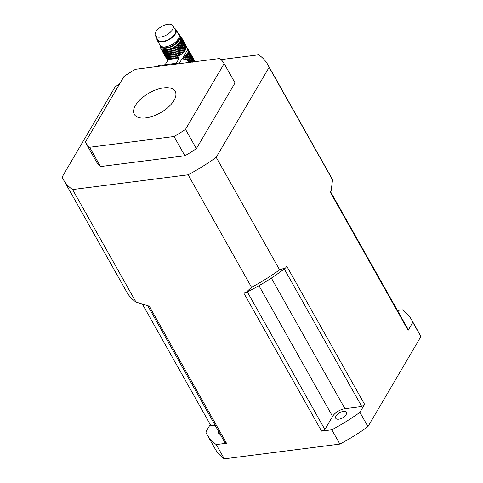 <?xml version="1.0" encoding="UTF-8"?>
<svg xmlns="http://www.w3.org/2000/svg" width="483" height="483" viewBox="0 0 483 483"><rect width="100%" height="100%" fill="white"/><g stroke="black" fill="none" stroke-linecap="round" stroke-linejoin="round"><path stroke-width="0.72" d="M182.972 58.998L182.652 58.425A11.719 5.693 150.6 0 1 182.423 58.588L181.91 58.896L184.15 59.149L183.419 57.857A11.719 5.693 150.6 0 0 184.21 57.217A1.6 0.779 150.6 0 1 184.892 56.608L186.686 59.789L185.442 59.403L184.21 57.217M184.15 59.149L185.442 59.403M182.652 58.425A1.6 0.779 150.6 0 1 183.419 57.857M189.227 62.41L185.575 55.931A11.719 5.693 150.6 0 1 184.892 56.608M186.686 59.789L188.919 62.452M190.097 62.301L186.148 55.297A1.6 0.779 150.6 0 0 185.575 55.931M190.972 62.186L186.704 54.609A11.719 5.693 150.6 0 1 186.148 55.297M191.721 62.09L187.15 53.975A1.6 0.779 150.6 0 0 186.704 54.609M192.639 61.975L187.645 53.124A11.719 5.693 150.6 0 1 187.15 53.975M192.826 62.313L193.17 61.8L187.935 52.508A1.6 0.779 150.6 0 0 187.645 53.124M193.17 61.8L193.514 61.347L188.171 51.862A11.719 5.693 150.6 0 1 187.935 52.508M193.514 61.347L193.792 61.027L188.304 51.283A1.6 0.779 150.6 0 0 188.171 51.862M193.792 61.027L194.051 60.761L188.37 50.685A11.719 5.693 150.6 0 1 188.304 51.283M194.353 60.466L188.255 49.64A1.6 0.779 150.6 0 1 188.129 49.501A1.6 0.779 150.6 0 1 188.086 49.188L194.401 60.393L194.051 60.761L188.358 50.166A1.6 0.779 150.6 0 0 188.346 50.649A1.6 0.779 150.6 0 0 188.37 50.685M188.255 49.64A11.719 5.693 150.6 0 1 188.358 50.166M187.603 48.56L188.02 49.067A11.719 5.693 150.6 0 1 188.086 49.188M186.299 46.73L188.02 49.067L182.423 58.588M181.91 58.896L179.084 63.708M167.281 59.161A1.6 0.779 150.6 0 1 167.221 59.385A11.719 5.693 150.6 0 0 167.323 59.916A1.6 0.779 150.6 0 1 167.45 60.055A1.6 0.779 150.6 0 1 167.492 60.363A11.719 5.693 150.6 0 0 167.559 60.49L167.824 60.031M167.504 60.236L167.323 59.916M160.513 46.984L160.465 46.899A1.6 0.779 150.6 0 1 160.489 46.942A1.6 0.779 150.6 0 1 160.483 47.425A11.719 5.693 150.6 0 0 160.579 47.95A1.6 0.779 150.6 0 1 160.712 48.089A1.6 0.779 150.6 0 1 160.754 48.403A11.719 5.693 150.6 0 0 160.839 48.566A11.719 5.693 150.6 0 0 161.02 48.843A1.6 0.779 150.6 0 1 161.286 49.049A1.6 0.779 150.6 0 1 161.334 49.212L166.997 58.854L161.757 49.556A11.719 5.693 150.6 0 1 161.334 49.212M160.761 48.27L160.579 47.95M172.787 58.962L171.272 59.137L166.315 50.347A11.719 5.693 150.6 0 0 166.973 50.262A1.6 0.779 150.6 0 1 167.8 50.111L172.787 58.962L173.795 58.878L168.73 49.888A11.719 5.693 150.6 0 1 167.8 50.111M171.924 59.053L166.973 50.262M176.965 58.751L174.78 58.823L169.599 49.634A11.719 5.693 150.6 0 0 170.559 49.302A1.6 0.779 150.6 0 1 171.447 48.952L176.965 58.751L178.161 58.745L172.401 48.523A11.719 5.693 150.6 0 1 171.447 48.952M175.897 58.775L170.559 49.302M176.247 63.303L178.951 58.703L173.276 48.083A11.719 5.693 150.6 0 0 174.206 47.563A1.6 0.779 150.6 0 1 175.039 47.05L179.791 55.491L180.413 55.014A11.719 5.693 -29.4 0 0 180.642 54.857L175.909 46.465A11.719 5.693 150.6 0 1 175.039 47.05M178.517 57.38L179.078 56.215L174.206 47.563M178.825 56.583L179.791 55.491M182.2 53.643A11.719 5.693 -29.4 0 1 181.409 54.283L176.681 45.891A11.719 5.693 150.6 0 0 177.466 45.251A1.6 0.779 150.6 0 1 178.149 44.641L182.882 53.033A1.6 0.779 -29.4 0 0 182.2 53.643L177.466 45.251M160.845 46.676L161.648 48.107A10.789 5.241 -29.4 0 0 173.62 47.376A10.789 5.241 -29.4 0 0 180.443 37.517L179.64 36.086A10.789 5.241 150.6 0 1 176.549 43.277A10.789 5.241 150.6 0 1 166.188 48.282A10.789 5.241 150.6 0 1 160.845 46.676A10.789 5.241 150.6 0 1 160.555 45.897M179.121 35.44A10.789 5.241 150.6 0 1 179.64 36.086M160.616 46.145A1.6 0.779 150.6 0 1 160.531 46.302A11.719 5.693 150.6 0 0 160.465 46.899M165.482 56.795A11.719 5.693 -29.4 0 0 165.542 56.916L161.02 48.843M165.542 56.916L166.212 57.863M161.757 49.556A1.6 0.779 150.6 0 1 162.203 49.797A1.6 0.779 150.6 0 1 162.216 49.821L167.975 60.049L165.168 64.704M166.997 58.854L167.867 60.121M167.975 60.049L168.301 59.862L162.777 50.057A11.719 5.693 150.6 0 1 162.216 49.821M162.777 50.057A1.6 0.779 150.6 0 1 163.363 50.226L168.7 59.693L168.301 59.862M168.7 59.693L169.231 59.53L164.051 50.347A11.719 5.693 150.6 0 1 163.363 50.226M164.051 50.347A1.6 0.779 150.6 0 1 164.745 50.401L169.811 59.391L169.231 59.53M169.811 59.391L170.529 59.252L165.542 50.401A11.719 5.693 150.6 0 1 164.745 50.401M165.542 50.401A1.6 0.779 150.6 0 1 166.315 50.347M171.272 59.137L170.529 59.252M168.73 49.888A1.6 0.779 150.6 0 1 169.599 49.634M174.78 58.823L173.795 58.878M172.401 48.523A1.6 0.779 150.6 0 1 173.276 48.083M178.951 58.703L178.161 58.745M175.909 46.465A1.6 0.779 150.6 0 1 176.681 45.891M181.409 54.283A1.6 0.779 -29.4 0 0 180.642 54.857M182.882 53.033A11.719 5.693 -29.4 0 0 183.564 52.357L178.831 43.965A11.719 5.693 150.6 0 1 178.149 44.641M178.831 43.965A1.6 0.779 150.6 0 1 179.404 43.331L184.138 51.723A1.6 0.779 -29.4 0 0 183.564 52.357M184.138 51.723A11.719 5.693 -29.4 0 0 184.687 51.035L179.96 42.643A11.719 5.693 150.6 0 1 179.404 43.331M179.96 42.643A1.6 0.779 150.6 0 1 180.407 42.009L185.134 50.401A1.6 0.779 -29.4 0 0 184.687 51.035M185.134 50.401A11.719 5.693 -29.4 0 0 185.635 49.55L180.908 41.158A11.719 5.693 150.6 0 1 180.407 42.009M180.908 41.158A1.6 0.779 150.6 0 1 181.197 40.542L185.925 48.94A1.6 0.779 -29.4 0 0 185.635 49.55M185.925 48.94A11.719 5.693 -29.4 0 0 186.154 48.288L181.427 39.896A11.719 5.693 150.6 0 1 181.197 40.542M181.427 39.896A1.6 0.779 150.6 0 1 181.566 39.322L186.293 47.714A1.6 0.779 -29.4 0 0 186.154 48.288M186.293 47.714A11.719 5.693 -29.4 0 0 186.36 47.117L181.632 38.725A11.719 5.693 150.6 0 1 181.566 39.322M181.632 38.725A1.6 0.779 150.6 0 1 181.602 38.682A1.6 0.779 150.6 0 1 181.614 38.199L186.341 46.591A1.6 0.779 -29.4 0 0 186.311 47.032M186.341 46.591A11.719 5.693 -29.4 0 0 186.245 46.066L181.511 37.674A11.719 5.693 150.6 0 1 181.614 38.199M181.511 37.674A1.6 0.779 150.6 0 1 181.385 37.535A1.6 0.779 150.6 0 1 181.342 37.221L186.07 45.613A1.6 0.779 -29.4 0 0 186.064 45.746M186.07 45.613A11.719 5.693 -29.4 0 0 186.009 45.493L185.834 45.215L186.009 45.493M180.92 36.702L180.757 36.412A1.6 0.779 150.6 0 0 180.811 36.575A1.6 0.779 150.6 0 0 181.077 36.78A11.719 5.693 150.6 0 1 181.258 37.058A11.719 5.693 150.6 0 1 181.342 37.221M180.171 35.893L180.123 35.808A2.813 1.364 150.6 0 0 180.141 35.851A2.813 1.364 150.6 0 0 180.358 36.086A11.719 5.693 150.6 0 1 180.757 36.412M180.123 35.808L179.736 34.987A1.878 0.912 150.6 0 0 179.718 34.957A1.878 0.912 150.6 0 0 178.885 34.667A65.652 31.896 150.6 0 0 178.843 34.673M162.004 46.682A9.847 4.788 -29.4 0 0 166.538 47.684A9.847 4.788 -29.4 0 0 175.589 43.476A9.847 4.788 -29.4 0 0 179.042 37.082M174.49 28.382A10.789 5.241 150.6 0 1 176.017 29.656L178.837 34.661A10.789 5.241 150.6 0 1 175.746 41.852A10.789 5.241 150.6 0 1 165.379 46.851A10.789 5.241 150.6 0 1 160.042 45.251L157.223 40.252A10.789 5.241 150.6 0 1 156.921 38.284M160.41 37.119A10.083 4.896 -29.4 0 0 170.101 32.439A10.083 4.896 -29.4 0 0 172.992 25.72A10.083 4.896 -29.4 0 0 161.799 26.402A10.083 4.896 -29.4 0 0 155.417 35.621A10.083 4.896 -29.4 0 0 160.41 37.119M155.417 35.621L157.832 39.902A10.083 4.896 -29.4 0 0 162.825 41.405A10.083 4.896 -29.4 0 0 172.516 36.726A10.083 4.896 -29.4 0 0 175.407 30.006L172.992 25.72M176.017 29.656A10.789 5.241 150.6 0 1 172.932 36.847A10.789 5.241 150.6 0 1 162.566 41.852A10.789 5.241 150.6 0 1 157.223 40.252M175.516 64.161L176.017 63.315L159.299 65.453L158.798 66.298M176.017 63.315A1.878 1.256 30.5 0 1 177.774 63.877M158.225 66.376L158.484 65.93A1.878 1.256 30.5 0 1 159.299 65.453M279.603 269.828L285.719 267.817A111.627 54.229 150.6 0 1 245.853 292.607L251.522 287.288A117.254 56.964 -29.4 0 0 279.603 269.828L216.209 157.319L269.122 67.324L332.515 179.833A117.254 56.964 -29.4 0 0 331.175 177.116L267.781 64.607A117.254 56.964 -29.4 0 0 258.683 54.79L221.075 59.596M285.719 267.817L286.709 266.127L364.593 404.349L359.901 412.331L367.949 426.616L420.862 336.621L412.814 322.336L408.123 330.318A110.221 53.547 -29.4 0 0 407.658 328.543L330.511 191.636M332.515 179.833L331.229 190.411L330.239 192.101L408.123 330.318M412.814 322.336A117.254 56.964 -29.4 0 0 411.474 319.619A117.254 56.964 -29.4 0 0 402.375 309.796L397.449 310.43M411.474 319.619L419.522 333.904A117.254 56.964 150.6 0 1 420.862 336.621M119.712 83.728A117.254 56.964 -29.4 0 0 115.051 87.018L62.138 177.013A117.254 56.964 -29.4 0 0 63.478 179.73L126.866 292.233A117.254 56.964 -29.4 0 0 135.971 302.056L72.577 189.553L188.129 174.786L251.522 287.288M135.971 302.056L146.47 305.31L148.631 305.033L226.515 443.255L216.263 444.565L224.317 458.85A117.254 56.964 150.6 0 1 215.219 449.027L207.165 434.742A117.254 56.964 -29.4 0 0 216.263 444.565M245.853 292.607L243.686 292.885L321.569 431.102L331.821 429.792L339.869 444.082L224.317 458.85M331.821 429.792A117.254 56.964 -29.4 0 0 359.901 412.331M367.949 426.616A117.254 56.964 150.6 0 1 339.869 444.082M343.359 411.401A6.098 2.964 150.6 0 1 346.377 412.307A6.098 2.964 150.6 0 1 342.519 417.886A6.098 2.964 150.6 0 1 335.751 418.296A6.098 2.964 150.6 0 1 337.496 414.233A6.098 2.964 150.6 0 1 343.359 411.401M207.165 434.742A117.254 56.964 -29.4 0 1 205.824 432.025L210.244 424.509M220.127 434.163A6.098 2.964 150.6 0 1 218.636 433.263A6.098 2.964 150.6 0 1 218.636 431.524M142.394 304.091L210.986 425.819L215.128 425.288M147.448 305.184L224.716 442.307A110.221 53.547 -29.4 0 0 226.515 443.255M321.569 431.102A110.221 53.547 -29.4 0 0 324.866 429.508L332.582 416.376A10.318 5.011 150.6 0 1 344.94 408.696L271.355 278.105M344.94 408.696L361.797 406.541A110.221 53.547 -29.4 0 0 364.593 404.349M324.866 429.508L247.32 291.889M361.797 406.541L284.264 268.94M269.122 67.324A117.254 56.964 -29.4 0 0 267.781 64.607M63.478 179.73A117.254 56.964 -29.4 0 0 72.577 189.553M188.129 174.786A117.254 56.964 -29.4 0 0 216.209 157.319M196.382 148.631L235.028 82.907L224.16 63.623L185.514 129.347L196.382 148.631A79.731 38.737 -29.4 0 1 184.892 155.774L100.506 166.563L89.639 147.273A79.731 38.737 150.6 0 1 85.364 142.147L96.232 161.431A79.731 38.737 -29.4 0 0 100.506 166.563M89.639 147.273L174.025 136.49L184.892 155.774M85.364 142.147L124.01 76.423A79.731 38.737 150.6 0 1 135.5 69.28L219.886 58.491A79.731 38.737 150.6 0 1 224.16 63.623M174.025 136.49A79.731 38.737 -29.4 0 0 185.514 129.347M163.58 87.882A23.45 11.393 -29.4 0 0 141.048 98.767A23.45 11.393 -29.4 0 0 134.328 114.399A23.45 11.393 -29.4 0 0 160.356 112.811A23.45 11.393 -29.4 0 0 175.19 91.372A23.45 11.393 -29.4 0 0 163.58 87.882A23.45 11.393 -29.4 0 0 141.048 98.767A23.45 11.393 -29.4 0 0 134.328 114.399A23.45 11.393 -29.4 0 0 160.356 112.811A23.45 11.393 -29.4 0 0 175.19 91.372A23.45 11.393 -29.4 0 0 163.58 87.882M332.582 416.376L258.948 285.701M194.395 60.381L187.996 49.018M165.572 56.964L160.839 48.566M185.991 45.456L181.258 37.058M194.335 60.508L193.544 61.86"/></g></svg>
